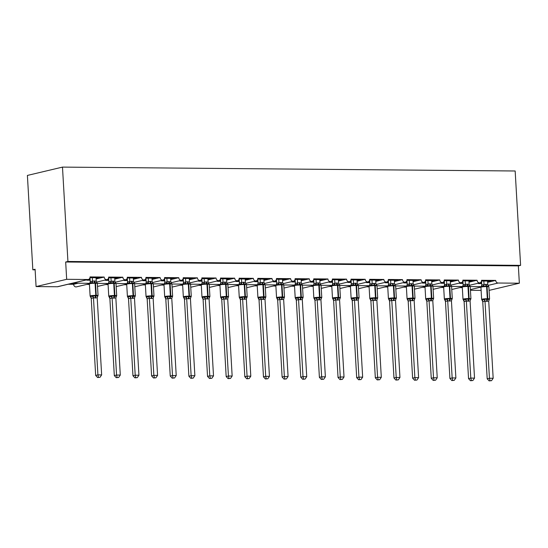 <?xml version="1.0" encoding="UTF-8"?>
<svg xmlns="http://www.w3.org/2000/svg" width="548" height="548" viewBox="0 0 548 548"><rect width="100%" height="100%" fill="white"/><g stroke="black" fill="none" stroke-linecap="round" stroke-linejoin="round"><path stroke-width="0.82" d="M487.638 282.323L495.707 280.412A2.617 2.219 76.7 0 0 498.098 283.028L519.346 283.206L518.353 265.896L520.6 265.362L515.161 170.99L62.486 167.106L27.4 175.429L32.839 269.794L35.12 269.815M78.206 283.206L73.596 284.302L68.13 284.254M71.055 283.563L76.638 283.193M495.707 280.412L481.541 280.288A2.617 2.219 -103.3 0 1 479.904 282.816A2.617 2.219 -103.3 0 1 477.061 280.247L462.896 280.124A2.617 2.219 -103.3 0 1 461.258 282.652A2.617 2.219 -103.3 0 1 458.423 280.09L444.25 279.966A2.617 2.219 -103.3 0 1 442.62 282.494A2.617 2.219 -103.3 0 1 439.777 279.925L425.604 279.809A2.617 2.219 -103.3 0 1 423.974 282.336A2.617 2.219 -103.3 0 1 421.131 279.768L406.965 279.644A2.617 2.219 -103.3 0 1 405.328 282.172A2.617 2.219 -103.3 0 1 402.485 279.61L388.32 279.487A2.617 2.219 -103.3 0 1 386.683 282.014A2.617 2.219 -103.3 0 1 383.847 279.446L369.674 279.329A2.617 2.219 -103.3 0 1 368.044 281.85A2.617 2.219 -103.3 0 1 365.201 279.288L351.028 279.165A2.617 2.219 -103.3 0 1 349.398 281.693A2.617 2.219 -103.3 0 1 346.555 279.131L332.389 279.007A2.617 2.219 -103.3 0 1 330.752 281.535A2.617 2.219 -103.3 0 1 327.91 278.966L313.744 278.843A2.617 2.219 -103.3 0 1 312.107 281.371A2.617 2.219 -103.3 0 1 309.271 278.809L295.098 278.685A2.617 2.219 -103.3 0 1 293.468 281.213A2.617 2.219 -103.3 0 1 290.625 278.644L276.452 278.528A2.617 2.219 -103.3 0 1 274.822 281.056A2.617 2.219 -103.3 0 1 271.979 278.487L257.813 278.363A2.617 2.219 -103.3 0 1 256.176 280.891A2.617 2.219 -103.3 0 1 253.334 278.329L239.168 278.206A2.617 2.219 -103.3 0 1 237.531 280.734A2.617 2.219 -103.3 0 1 234.695 278.165L220.522 278.041A2.617 2.219 -103.3 0 1 218.892 280.569A2.617 2.219 -103.3 0 1 216.049 278.007L201.876 277.884A2.617 2.219 -103.3 0 1 200.246 280.412A2.617 2.219 -103.3 0 1 197.403 277.843L183.238 277.726A2.617 2.219 -103.3 0 1 181.6 280.254A2.617 2.219 -103.3 0 1 178.758 277.685L164.592 277.562A2.617 2.219 -103.3 0 1 162.955 280.09A2.617 2.219 -103.3 0 1 160.119 277.528L145.946 277.404A2.617 2.219 -103.3 0 1 144.316 279.932A2.617 2.219 -103.3 0 1 141.473 277.363L127.3 277.247A2.617 2.219 -103.3 0 1 125.67 279.768A2.617 2.219 -103.3 0 1 122.827 277.206L108.662 277.083A2.617 2.219 -103.3 0 1 107.024 279.61A2.617 2.219 -103.3 0 1 104.182 277.048L96.112 278.959M104.182 277.048L90.016 276.925A2.617 2.219 -103.3 0 1 88.379 279.453L57.8 286.707A2.617 2.219 -103.3 0 1 57.341 286.755L36.086 286.577L66.671 279.316L65.678 262.006L518.353 265.896M88.379 279.453A2.617 2.219 -103.3 0 1 87.927 279.501L57.341 286.755M89.447 284.439L86.776 284.412M122.827 277.206L114.758 279.117M108.086 284.597L105.422 284.576M141.473 277.363L133.404 279.281M126.732 284.761L124.067 284.734M160.119 277.528L152.043 279.439M145.378 284.919L142.706 284.898M178.758 277.685L170.688 279.603M164.023 285.076L161.352 285.056M197.403 277.843L189.334 279.761M182.662 285.241L179.997 285.213M216.049 278.007L207.98 279.918M201.308 285.398L198.643 285.378M234.695 278.165L226.619 280.083M219.954 285.556L217.282 285.535M253.334 278.329L245.264 280.24M238.599 285.72L235.928 285.693M271.979 278.487L263.91 280.405M257.238 285.878L254.573 285.857M290.625 278.644L282.556 280.562M275.884 286.042L273.219 286.015M309.271 278.809L301.195 280.72M294.529 286.2L291.858 286.179M327.91 278.966L319.84 280.884M313.175 286.357L310.504 286.337M346.555 279.131L338.486 281.042M331.814 286.522L329.149 286.494M365.201 279.288L357.132 281.199M350.46 286.679L347.795 286.659M383.847 279.446L375.77 281.364M369.105 286.844L366.434 286.816M402.485 279.61L394.416 281.521M387.751 287.001L385.08 286.981M421.131 279.768L413.062 281.686M406.39 287.159L403.725 287.138M439.777 279.925L431.708 281.843M425.036 287.323L422.371 287.296M458.423 280.09L450.346 282.001M443.681 287.481L441.01 287.46M477.061 280.247L468.992 282.165M96.071 278.247L99.695 277.726L89.968 277.644M90.132 279.405L86.817 280.192L90.18 280.227M86.851 279.816A3.836 1.993 90.5 0 1 86.817 280.192M114.717 278.405L118.341 277.884L108.614 277.802M108.778 279.569L105.463 280.357L108.826 280.384M105.49 279.973A3.836 1.993 90.5 0 1 105.463 280.357M133.363 278.569L136.979 278.048L127.259 277.959M127.424 279.727L124.101 280.514L127.465 280.542M124.136 280.138A3.836 1.993 90.5 0 1 124.101 280.514M152.002 278.726L155.625 278.206L145.898 278.124M146.063 279.891L142.747 280.672L146.111 280.706M142.781 280.295A3.836 1.993 90.5 0 1 142.747 280.672M170.647 278.891L174.271 278.363L164.544 278.281M164.708 280.049L161.393 280.836L164.756 280.864M161.427 280.453A3.836 1.993 90.5 0 1 161.393 280.836M189.293 279.048L192.917 278.528L183.19 278.446M183.354 280.206L180.039 280.994L183.402 281.021M180.066 280.617A3.836 1.993 90.5 0 1 180.039 280.994M207.939 279.206L211.555 278.685L201.835 278.603M202 280.371L198.677 281.158L202.041 281.186M198.712 280.775A3.836 1.993 90.5 0 1 198.677 281.158M226.577 279.37L230.201 278.85L220.474 278.761M220.639 280.528L217.323 281.316L220.686 281.343M217.357 280.939A3.836 1.993 90.5 0 1 217.323 281.316M245.223 279.528L248.847 279.007L239.12 278.925M239.284 280.686L235.969 281.473L239.332 281.508M236.003 281.097A3.836 1.993 90.5 0 1 235.969 281.473M263.869 279.686L267.493 279.165L257.766 279.083M257.93 280.85L254.615 281.638L257.978 281.665M254.642 281.254A3.836 1.993 90.5 0 1 254.615 281.638M282.515 279.85L286.131 279.329L276.411 279.247M276.576 281.008L273.253 281.795L276.617 281.823M273.288 281.419A3.836 1.993 90.5 0 1 273.253 281.795M301.153 280.007L304.777 279.487L295.05 279.405M295.214 281.172L291.899 281.96L295.262 281.987M291.933 281.576A3.836 1.993 90.5 0 1 291.899 281.96M319.799 280.172L323.423 279.644L313.696 279.562M313.86 281.329L310.545 282.117L313.908 282.145M310.579 281.734A3.836 1.993 90.5 0 1 310.545 282.117M338.445 280.329L342.068 279.809L332.341 279.727M332.506 281.487L329.19 282.275L332.554 282.302M329.218 281.898A3.836 1.993 90.5 0 1 329.19 282.275M357.091 280.487L360.707 279.966L350.987 279.884M351.152 281.651L347.829 282.439L351.193 282.467M347.864 282.056A3.836 1.993 90.5 0 1 347.829 282.439M375.729 280.651L379.353 280.131L369.626 280.042M369.79 281.809L366.475 282.597L369.838 282.624M366.509 282.22A3.836 1.993 90.5 0 1 366.475 282.597M394.375 280.809L397.999 280.288L388.272 280.206M388.436 281.973L385.121 282.754L388.484 282.789M385.155 282.378A3.836 1.993 90.5 0 1 385.121 282.754M413.021 280.973L416.644 280.446L406.917 280.364M407.082 282.131L403.766 282.919L407.13 282.946M403.794 282.535A3.836 1.993 90.5 0 1 403.766 282.919M431.666 281.131L435.283 280.61L425.563 280.528M425.728 282.289L422.405 283.076L425.769 283.104M422.44 282.7A3.836 1.993 90.5 0 1 422.405 283.076M450.305 281.288L453.929 280.768L444.202 280.686M444.366 282.453L441.051 283.241L444.414 283.268M441.085 282.857A3.836 1.993 90.5 0 1 441.051 283.241M468.951 281.453L472.575 280.932L462.848 280.843M463.012 282.61L459.697 283.398L463.06 283.426M459.731 283.021A3.836 1.993 90.5 0 1 459.697 283.398M462.327 287.638L459.656 287.618M487.597 281.61L491.22 281.09L481.493 281.008M481.658 282.768L478.342 283.556L481.706 283.59M478.37 283.179A3.836 1.993 90.5 0 1 478.342 283.556M66.671 279.316L87.927 279.501M89.42 283.789L76.439 286.864A2.617 2.219 -103.3 0 1 73.596 284.302M32.839 269.794L35.093 269.26L36.086 286.577M470.437 290.31L481.117 290.399M519.346 283.206L489.083 290.392M65.678 262.006L67.925 261.471L520.6 265.362M62.486 167.106L67.925 261.471M74.96 283.597L74.932 283.179M488.967 281.624L488.939 281.069M470.328 281.46L470.294 280.912M451.682 281.302L451.648 280.747M433.036 281.145L433.009 280.59M414.391 280.98L414.363 280.432M395.752 280.823L395.718 280.268M377.106 280.665L377.072 280.11M358.461 280.501L358.433 279.946M339.815 280.343L339.787 279.788M321.176 280.179L321.142 279.631M302.53 280.021L302.496 279.466M283.885 279.864L283.857 279.309M265.239 279.699L265.211 279.144M246.6 279.542L246.566 278.987M227.954 279.377L227.92 278.829M209.309 279.22L209.281 278.665M190.663 279.062L190.636 278.507M172.024 278.898L171.99 278.35M153.378 278.74L153.344 278.185M134.733 278.583L134.705 278.028M116.087 278.418L116.06 277.863M97.448 278.261L97.414 277.706M488.432 286.166L488.706 286.583L486.323 285.885L483.898 286.542L482.987 286.118L481.295 286.515M489.117 380.881L491.508 380.682L489.117 380.881L487.193 378.784L482.754 301.749L481.808 299.667L482.076 300.092L484.617 299.002L487.556 299.571L489.426 299.044L489.22 299.735A1.918 1.486 48.7 0 0 489.145 299.79M487.193 378.784L489.439 378.25L485.001 301.215L482.754 301.749A1.918 1.617 109.8 0 0 482.076 300.092M490.015 380.668L489.439 378.25L493.173 378.284L488.727 301.174L485.001 301.215M487.562 281.056L487.768 284.576L488.528 286.179M481.384 286.44L481.802 284.987L485.665 284.309L487.768 284.576M481.555 281.008L481.788 285.001A1.918 1.486 48.7 0 1 481.452 286.399M483.836 281.028L484.035 284.467M483.898 286.542L484.035 284.549M484.617 299.002L484.994 301.14M488.727 301.174L489.206 299.667M493.173 378.284L491.508 380.682M469.794 286.001L470.068 286.426L468.122 285.727L462.649 286.357M470.472 380.723L472.862 380.524L470.472 380.723L468.547 378.62L464.108 301.592L463.163 299.509L464.067 299.811L465.971 298.838L468.465 299.407L470.78 298.886L470.574 299.578A1.918 1.486 48.7 0 0 470.499 299.626M468.547 378.62L470.8 378.086L466.355 301.058L464.108 301.592A1.918 1.617 109.8 0 0 463.437 299.927M471.369 380.511L470.8 378.086L474.527 378.12L470.081 301.01L466.355 301.058A1.918 1.486 48.7 0 0 465.122 299.53M468.924 280.898L469.122 284.419L470.232 286.693A3.754 0.404 176.7 0 0 468.424 286.446L467.971 286.446A3.754 0.404 176.7 0 0 462.834 286.878A3.754 0.404 176.7 0 0 462.293 287.118L462.992 299.242A3.754 0.404 -3.3 0 1 463.533 298.996A3.754 0.404 -3.3 0 1 468.67 298.564A0.87 0.452 90.5 0 1 468.465 299.407A1.918 0.993 -89.5 0 0 468.006 301.249M462.738 286.282L463.156 284.83L467.019 284.145L469.122 284.419M462.909 280.843L463.142 284.844M465.19 280.864L465.389 284.309M465.252 286.385L465.396 284.385M465.971 298.838L466.348 300.982M470.081 301.01L470.561 299.503M474.527 378.12L472.862 380.524M451.148 285.844L451.422 286.262L449.031 285.563L446.613 286.22L445.695 285.796L444.01 286.193M451.826 380.565L454.217 380.36L451.826 380.565L449.908 378.463L445.462 301.427L444.517 299.345L444.791 299.77L447.326 298.681L450.271 299.249L452.141 298.722L451.929 299.414A1.918 1.486 48.7 0 0 451.853 299.468M449.908 378.463L452.155 377.928L447.709 300.893L445.462 301.427M452.73 380.353L452.155 377.928L455.881 377.962L451.442 300.927L447.709 300.893M450.278 280.74L450.483 284.261L451.586 286.529A3.754 0.404 176.7 0 0 449.778 286.289L449.333 286.282A3.754 0.404 176.7 0 0 444.188 286.714A3.754 0.404 176.7 0 0 443.654 286.96L444.353 299.078A3.754 0.404 -3.3 0 1 444.887 298.838A3.754 0.404 -3.3 0 1 450.031 298.407A0.87 0.452 90.5 0 1 449.819 299.242A1.918 0.993 -89.5 0 0 449.36 301.092M444.092 286.118L444.517 284.665L448.374 283.987L450.483 284.261M444.264 280.686L444.497 284.686M446.545 280.706L446.743 284.152M446.613 286.22L446.75 284.227M447.326 298.681L447.709 300.818M451.436 300.852L451.915 299.345M455.881 377.962L454.217 380.36M432.502 285.679L432.776 286.104L430.385 285.405L427.967 286.063L427.05 285.638L425.364 286.035M433.187 380.401L435.571 380.202L433.187 380.401L431.262 378.305L426.817 301.195L425.871 299.187L426.145 299.612L428.687 298.523L431.173 299.085L433.495 298.564L433.283 299.256A1.918 1.486 48.7 0 0 433.215 299.311M431.262 378.305L433.509 377.771L429.07 300.736L426.817 301.27A1.918 1.617 109.8 0 0 426.145 299.612M434.085 380.189L433.509 377.771L437.236 377.798L432.797 300.688L429.07 300.736M431.632 280.576L431.838 284.097L432.598 285.7M425.447 285.96L425.871 284.508L429.735 283.823L431.838 284.097M425.625 280.528L425.851 284.522A1.918 1.486 48.7 0 1 425.515 285.912M427.906 280.549L428.104 283.987M427.967 286.063L428.104 284.07M428.687 298.523L429.063 300.66M432.797 300.688L433.269 299.187M437.236 377.798L435.571 380.202M413.856 285.522L414.13 285.94L412.192 285.248L406.719 285.878M414.541 380.244L416.932 380.045L414.541 380.244L412.617 378.141L408.178 301.112L407.233 299.03L407.5 299.448L410.041 298.359L412.98 298.927L414.85 298.4L414.644 299.098A1.918 1.486 48.7 0 0 414.569 299.146M412.617 378.141L414.863 377.606L410.425 300.578L408.178 301.112A1.918 1.617 109.8 0 0 407.5 299.448M415.439 380.031L414.863 377.606L418.597 377.64L414.151 300.53L410.425 300.578A1.918 1.486 48.7 0 0 409.192 299.05M412.987 280.418L413.192 283.939L414.302 286.214A3.754 0.404 176.7 0 0 412.486 285.967L412.041 285.967A3.754 0.404 176.7 0 0 406.904 286.399A3.754 0.404 176.7 0 0 406.363 286.638L407.061 298.763A3.754 0.404 -3.3 0 1 407.602 298.516A3.754 0.404 -3.3 0 1 412.74 298.085A0.87 0.452 90.5 0 1 412.534 298.92A1.918 0.993 -89.5 0 0 412.075 300.77M406.808 285.796L407.226 284.35L411.089 283.665L413.192 283.939M406.979 280.364L407.212 284.364M409.26 280.384L409.459 283.83M409.322 285.898L409.459 283.905M410.041 298.359L410.418 300.496M414.151 300.53L414.63 299.023M418.597 377.64L416.932 380.045M395.218 285.364L395.492 285.782L393.101 285.083L390.676 285.741L389.765 285.316L388.073 285.714M395.896 380.079L398.286 379.88L395.896 380.079L393.971 377.983L389.532 300.948L388.587 298.866L388.861 299.29L391.395 298.201L394.334 298.77L396.204 298.242L395.999 298.934A1.918 1.486 48.7 0 0 395.923 298.989M393.971 377.983L396.225 377.449L391.779 300.414L389.532 300.948M396.793 379.867L396.225 377.449L399.951 377.483L395.505 300.373L391.779 300.414M394.348 280.254L394.546 283.782L395.656 286.049A3.754 0.404 176.7 0 0 393.848 285.809L393.396 285.803A3.754 0.404 176.7 0 0 388.258 286.234A3.754 0.404 176.7 0 0 387.717 286.481L388.416 298.598A3.754 0.404 -3.3 0 1 388.957 298.359A3.754 0.404 -3.3 0 1 394.094 297.927A0.87 0.452 90.5 0 1 393.889 298.763A1.918 0.993 -89.5 0 0 393.43 300.605M388.162 285.638L388.58 284.186L392.443 283.508L394.546 283.782M388.333 280.206L388.566 284.2M390.614 280.227L390.813 283.665M390.676 285.741L390.82 283.748M391.395 298.201L391.772 300.338M395.505 300.373L395.985 298.866M399.951 377.483L398.286 379.88M376.572 285.2L376.846 285.624L374.455 284.926L372.037 285.583L371.119 285.152L369.434 285.556M377.25 379.922L379.641 379.723L377.25 379.922L375.332 377.819L370.886 300.79L369.941 298.708L370.215 299.126L372.75 298.044L375.243 298.605L377.565 298.085L377.353 298.776A1.918 1.486 48.7 0 0 377.277 298.824M375.332 377.819L377.579 377.291L373.133 300.256L370.886 300.79A1.918 1.617 109.8 0 0 370.215 299.126M378.154 379.709L377.579 377.291L381.305 377.319L376.866 300.29L373.133 300.256A1.918 1.486 48.7 0 0 371.9 298.729M375.702 280.096L375.907 283.617L376.661 285.22M369.516 285.481L369.941 284.028L373.798 283.343L375.907 283.617M369.688 280.049L369.921 284.042A1.918 1.486 48.7 0 1 369.585 285.433M371.969 280.062L372.167 283.508M372.037 285.583L372.174 283.583M372.75 298.044L373.133 300.181M376.86 300.208L377.339 298.701M381.305 377.319L379.641 379.723M357.926 285.042L358.2 285.46L356.262 284.768L350.789 285.392M358.611 379.764L360.995 379.559L358.611 379.764L356.686 377.661L352.241 300.626L351.295 298.55L352.206 298.852L354.111 297.879L357.049 298.448L358.919 297.92L358.707 298.612A1.918 1.486 48.7 0 0 358.639 298.667M356.686 377.661L358.933 377.127L354.494 300.099L352.241 300.626M359.509 379.552L358.933 377.127L362.66 377.161L358.221 300.051L354.494 300.099A1.918 1.486 48.7 0 0 353.261 298.571M357.056 279.939L357.262 283.46L358.371 285.727A3.754 0.404 176.7 0 0 356.556 285.487L356.111 285.481A3.754 0.404 176.7 0 0 350.967 285.912A3.754 0.404 176.7 0 0 350.432 286.159L351.131 298.276A3.754 0.404 -3.3 0 1 351.665 298.037A3.754 0.404 -3.3 0 1 356.81 297.605A0.87 0.452 90.5 0 1 356.597 298.441A1.918 0.993 -89.5 0 0 356.145 300.29M350.871 285.316L351.295 283.864L355.159 283.186L357.262 283.46M351.049 279.884L351.275 283.885M353.33 279.905L353.529 283.35M353.392 285.419L353.529 283.426M354.111 297.879L354.488 300.016M358.221 300.051L358.693 298.544M362.66 377.161L360.995 379.559M339.281 284.885L339.555 285.303L337.171 284.604L334.746 285.261L333.828 284.837L332.143 285.234M339.966 379.6L342.356 379.401L339.966 379.6L338.041 377.504L333.602 300.468L332.657 298.386L332.924 298.811L335.465 297.722L337.958 298.283L340.274 297.763L340.068 298.454A1.918 1.486 48.7 0 0 339.993 298.509M338.041 377.504L340.287 376.969L335.849 299.934L333.602 300.468M340.863 379.387L340.287 376.969L344.021 376.997L339.575 299.893L335.849 299.934M338.411 279.775L338.616 283.295L339.726 285.57A3.754 0.404 176.7 0 0 337.911 285.33L337.465 285.323A3.754 0.404 176.7 0 0 332.328 285.755A3.754 0.404 176.7 0 0 331.787 286.001L332.485 298.119A3.754 0.404 -3.3 0 1 333.026 297.872A3.754 0.404 -3.3 0 1 338.164 297.441A0.87 0.452 90.5 0 1 337.958 298.283A1.918 0.993 -89.5 0 0 337.5 300.126M332.232 285.159L332.65 283.706L336.513 283.021L338.616 283.295M332.403 279.727L332.636 283.72M334.684 279.747L334.883 283.186M334.746 285.261L334.883 283.268M335.465 297.722L335.842 299.859M339.575 299.893L340.055 298.386M344.021 376.997L342.356 379.401M320.642 284.72L320.916 285.145L318.97 284.446L313.497 285.076M321.32 379.442L323.71 379.243L321.32 379.442L319.395 377.339L314.956 300.311L314.011 298.228L314.285 298.646L316.819 297.557L319.313 298.126L321.628 297.598L321.423 298.297A1.918 1.486 48.7 0 0 321.347 298.345M319.395 377.339L321.649 376.805L317.203 299.777L314.956 300.311A1.918 1.617 109.8 0 0 314.285 298.646M322.217 379.23L321.649 376.805L325.375 376.839L320.929 299.729L317.203 299.777A1.918 1.486 48.7 0 0 315.97 298.249M319.772 279.617L319.97 283.138L320.731 284.741M313.586 285.001L314.004 283.549L317.867 282.864L319.97 283.138M313.757 279.562L313.99 283.563A1.918 1.486 48.7 0 1 313.655 284.953M316.038 279.583L316.237 283.028M316.1 285.104L316.244 283.104M316.819 297.557L317.196 299.694M320.929 299.729L321.409 298.222M325.375 376.839L323.71 379.243M301.996 284.563L302.27 284.981L299.879 284.282L297.461 284.939L296.543 284.515L294.858 284.912M302.674 379.285L305.065 379.079L302.674 379.285L300.749 377.182L296.31 300.146L295.365 298.064L295.639 298.489L298.174 297.4L301.119 297.968L302.989 297.441L302.777 298.133A1.918 1.486 48.7 0 0 302.702 298.187M300.749 377.182L303.003 376.647L298.557 299.612L296.31 300.146M303.578 379.065L303.003 376.647L306.729 376.682L302.291 299.646L298.557 299.612A1.918 1.486 48.7 0 0 297.324 298.085M301.126 279.459L301.332 282.98L302.434 285.248A3.754 0.404 176.7 0 0 300.626 285.008L300.181 285.001A3.754 0.404 176.7 0 0 295.036 285.433A3.754 0.404 176.7 0 0 294.502 285.679L295.201 297.797A3.754 0.404 -3.3 0 1 295.735 297.557A3.754 0.404 -3.3 0 1 300.879 297.126A0.87 0.452 90.5 0 1 300.667 297.961A1.918 0.993 -89.5 0 0 300.208 299.804M294.94 284.837L295.365 283.385L299.222 282.706L301.332 282.98M295.112 279.405L295.345 283.398M297.393 279.425L297.591 282.871M297.461 284.939L297.598 282.946M298.174 297.4L298.557 299.537M302.284 299.571L302.763 298.064M306.729 376.682L305.065 379.079M283.35 284.398L283.624 284.823L281.234 284.124L278.816 284.782L277.898 284.357L276.213 284.755M284.035 379.12L286.419 378.921L284.035 379.12L282.11 377.024L277.665 299.989L276.719 297.906L276.993 298.324L279.535 297.242L282.021 297.804L284.344 297.283L284.131 297.975A1.918 1.486 48.7 0 0 284.063 298.03M282.11 377.024L284.357 376.49L279.918 299.455L277.665 299.989M284.933 378.908L284.357 376.49L288.084 376.517L283.645 299.407L279.918 299.455M282.48 279.295L282.686 282.816L283.789 285.09A3.754 0.404 176.7 0 0 281.98 284.844L281.535 284.844A3.754 0.404 176.7 0 0 276.391 285.275A3.754 0.404 176.7 0 0 275.856 285.515L276.555 297.639A3.754 0.404 -3.3 0 1 277.089 297.393A3.754 0.404 -3.3 0 1 282.234 296.961A0.87 0.452 90.5 0 1 282.021 297.804A1.918 0.993 -89.5 0 0 281.569 299.646M276.295 284.679L276.719 283.227L280.583 282.542L282.686 282.816M276.473 279.247L276.699 283.241M278.754 279.261L278.953 282.706M278.816 284.782L278.953 282.789M279.535 297.242L279.912 299.379M283.645 299.407L284.117 297.9M288.084 376.517L286.419 378.921M264.705 284.241L264.979 284.659L263.04 283.967L257.567 284.597M265.39 378.963L267.78 378.764L265.39 378.963L263.465 376.86L259.026 299.831L258.074 297.749L258.985 298.05L260.889 297.078L263.828 297.646L265.698 297.119L265.492 297.811A1.918 1.486 48.7 0 0 265.417 297.865M263.465 376.86L265.712 376.325L261.273 299.297L259.026 299.831A1.918 1.617 109.8 0 0 258.348 298.167M266.287 378.75L265.712 376.325L269.445 376.36L264.999 299.249L261.273 299.297A1.918 1.486 48.7 0 0 260.04 297.769M263.835 279.138L264.04 282.658L264.8 284.261M257.656 284.515L258.074 283.063L261.937 282.384L264.04 282.658M257.827 279.083L258.06 283.083A1.918 1.486 48.7 0 1 257.724 284.474M260.108 279.103L260.307 282.549M260.17 284.618L260.307 282.624M260.889 297.078L261.266 299.215M264.999 299.249L265.479 297.742M269.445 376.36L267.78 378.764M246.066 284.083L246.34 284.501L243.949 283.802L241.524 284.46L240.613 284.035L238.921 284.433M246.744 378.798L249.135 378.6L246.744 378.798L244.819 376.702L240.38 299.667L239.435 297.585L239.709 298.009L242.243 296.92L245.182 297.489L247.052 296.961L246.847 297.653A1.918 1.486 48.7 0 0 246.771 297.708M244.819 376.702L247.073 376.168L242.627 299.133L240.38 299.667M247.641 378.586L247.073 376.168L250.799 376.202L246.353 299.092L242.627 299.133A1.918 1.486 48.7 0 0 241.394 297.605M245.196 278.973L245.394 282.494L246.504 284.768A3.754 0.404 176.7 0 0 244.696 284.528L244.244 284.522A3.754 0.404 176.7 0 0 239.106 284.953A3.754 0.404 176.7 0 0 238.565 285.2L239.264 297.317A3.754 0.404 -3.3 0 1 239.805 297.078A3.754 0.404 -3.3 0 1 244.942 296.646A0.87 0.452 90.5 0 1 244.737 297.482A1.918 0.993 -89.5 0 0 244.278 299.324M239.01 284.357L239.428 282.905L243.291 282.227L245.394 282.494M239.181 278.925L239.414 282.919M241.463 278.946L241.661 282.384M241.524 284.46L241.668 282.467M242.243 296.92L242.62 299.057M246.353 299.092L246.833 297.585M250.799 376.202L249.135 378.6M227.42 283.919L227.694 284.344L225.749 283.645L220.282 284.275M228.098 378.641L230.489 378.442L228.098 378.641L226.173 376.538L221.734 299.509L220.789 297.427L221.693 297.728L223.598 296.756L226.091 297.324L228.413 296.804L228.201 297.496A1.918 1.486 48.7 0 0 228.126 297.543M226.173 376.538L228.427 376.01L223.981 298.975L221.734 299.509M229.002 378.428L228.427 376.01L232.153 376.038L227.715 299.009L223.981 298.975M226.55 278.816L226.756 282.336L227.858 284.611A3.754 0.404 176.7 0 0 226.05 284.364L225.605 284.364A3.754 0.404 176.7 0 0 220.46 284.796A3.754 0.404 176.7 0 0 219.926 285.035L220.625 297.16A3.754 0.404 -3.3 0 1 221.159 296.913A3.754 0.404 -3.3 0 1 226.303 296.482A0.87 0.452 90.5 0 1 226.091 297.324A1.918 0.993 -89.5 0 0 225.632 299.167M220.365 284.2L220.789 282.747L224.646 282.062L226.756 282.336M220.536 278.761L220.769 282.761M222.817 278.781L223.015 282.227A1.918 1.617 109.8 0 1 221.967 283.871M222.878 284.302L223.022 282.302M223.598 296.756L223.981 298.9M227.708 298.927L228.187 297.42M232.153 376.038L230.489 378.442M208.774 283.761L209.048 284.179L207.11 283.487L201.637 284.111M209.459 378.483L211.843 378.278L209.459 378.483L207.534 376.38L203.089 299.345L202.144 297.263L202.418 297.687L204.959 296.598L207.898 297.167L209.768 296.639L209.555 297.331A1.918 1.486 48.7 0 0 209.487 297.386M207.534 376.38L209.781 375.846L205.342 298.818L203.089 299.345A1.918 1.617 109.8 0 0 202.418 297.687M210.357 378.271L209.781 375.846L213.508 375.88L209.069 298.845L205.342 298.818A1.918 1.486 48.7 0 0 204.103 297.283M207.904 278.658L208.11 282.179L209.213 284.446A3.754 0.404 176.7 0 0 207.404 284.207L206.959 284.2A3.754 0.404 176.7 0 0 201.815 284.631A3.754 0.404 176.7 0 0 201.28 284.878L201.979 296.995A3.754 0.404 -3.3 0 1 202.513 296.756A3.754 0.404 -3.3 0 1 207.658 296.324A0.87 0.452 90.5 0 1 207.445 297.16A1.918 0.993 -89.5 0 0 206.993 299.009M201.719 284.035L202.144 282.583L206.007 281.905L208.11 282.179M201.897 278.603L202.123 282.604M204.178 278.624L204.377 282.069M204.24 284.138L204.377 282.145M204.959 296.598L205.336 298.735M209.062 298.77L209.542 297.263M213.508 375.88L211.843 378.278M190.129 283.597L190.403 284.022L188.019 283.323L185.594 283.98L184.676 283.556L182.991 283.953M190.814 378.319L193.204 378.12L190.814 378.319L188.889 376.223L184.45 299.187L183.498 297.105L183.772 297.53L186.313 296.441L188.807 297.002L191.122 296.482L190.916 297.174A1.918 1.486 48.7 0 0 190.841 297.228M188.889 376.223L191.136 375.688L186.697 298.653L184.45 299.187M191.711 378.106L191.136 375.688L194.869 375.716L190.423 298.605L186.697 298.653M189.259 278.494L189.464 282.014L190.574 284.289A3.754 0.404 176.7 0 0 188.759 284.049L188.313 284.042A3.754 0.404 176.7 0 0 183.176 284.474A3.754 0.404 176.7 0 0 182.635 284.72L183.333 296.838A3.754 0.404 -3.3 0 1 183.875 296.591A3.754 0.404 -3.3 0 1 189.012 296.16A0.87 0.452 90.5 0 1 188.807 297.002A1.918 0.993 -89.5 0 0 188.348 298.845M183.08 283.878L183.498 282.426L187.361 281.741L189.464 282.014M183.251 278.446L183.484 282.439M185.532 278.466L185.731 281.905M185.594 283.98L185.731 281.987M186.313 296.441L186.69 298.578M190.423 298.605L190.903 297.105M194.869 375.716L193.204 378.12M171.49 283.439L171.764 283.864L169.818 283.165L164.345 283.796M172.168 378.161L174.559 377.962L172.168 378.161L170.243 376.058L165.804 299.03L164.859 296.948L165.133 297.365L167.667 296.276L170.606 296.845L172.476 296.317L172.271 297.016A1.918 1.486 48.7 0 0 172.195 297.064M170.243 376.058L172.497 375.524L168.051 298.496L165.804 299.03M173.065 377.949L172.497 375.524L176.223 375.558L171.777 298.448L168.051 298.496M170.62 278.336L170.818 281.857L171.579 283.46M164.434 283.713L164.852 282.268L168.716 281.583L170.818 281.857M164.606 278.281L164.838 282.282M166.887 278.302L167.085 281.747A1.918 1.617 109.8 0 1 166.037 283.391M166.948 283.816L167.092 281.823M167.667 296.276L168.044 298.413M171.777 298.448L172.257 296.941M176.223 375.558L174.559 377.962M152.844 283.282L153.118 283.7L150.727 283.001L148.303 283.659L147.391 283.234L145.706 283.631M153.522 377.997L155.913 377.798L153.522 377.997L151.597 375.901L147.159 298.866L146.213 296.783L146.487 297.208L149.022 296.119L151.967 296.687L153.837 296.16L153.625 296.852A1.918 1.486 48.7 0 0 153.55 296.906M151.597 375.901L153.851 375.366L149.405 298.331L147.159 298.866A1.918 1.617 109.8 0 0 146.487 297.208M154.426 377.784L153.851 375.366L157.577 375.401L153.139 298.365L149.405 298.331M151.974 278.172L152.18 281.699L153.282 283.967A3.754 0.404 176.7 0 0 151.474 283.727L151.029 283.72A3.754 0.404 176.7 0 0 145.884 284.152A3.754 0.404 176.7 0 0 145.35 284.398L146.049 296.516A3.754 0.404 -3.3 0 1 146.583 296.276A3.754 0.404 -3.3 0 1 151.728 295.845A0.87 0.452 90.5 0 1 151.515 296.68A1.918 0.993 -89.5 0 0 151.056 298.523M145.789 283.556L146.213 282.104L150.07 281.425L152.18 281.699M145.96 278.124L146.193 282.117M148.241 278.144L148.44 281.59M148.303 283.659L148.446 281.665M149.022 296.119L149.405 298.256M153.132 298.29L153.611 296.783M157.577 375.401L155.913 377.798M134.198 283.117L134.472 283.542L132.082 282.843L129.664 283.501L128.746 283.069L127.061 283.474M134.883 377.839L137.267 377.64L134.883 377.839L132.959 375.736L128.513 298.708L127.568 296.626L127.842 297.043L130.383 295.961L132.869 296.523L135.192 296.002L134.979 296.694A1.918 1.486 48.7 0 0 134.911 296.742M132.959 375.736L135.205 375.209L130.767 298.174L128.513 298.708M135.781 377.627L135.205 375.209L138.932 375.236L134.493 298.208L130.767 298.174M133.328 278.014L133.534 281.535L134.637 283.809A3.754 0.404 176.7 0 0 132.828 283.563L132.383 283.563A3.754 0.404 176.7 0 0 127.239 283.994A3.754 0.404 176.7 0 0 126.704 284.234L127.403 296.358A3.754 0.404 -3.3 0 1 127.937 296.112A3.754 0.404 -3.3 0 1 133.082 295.68A0.87 0.452 90.5 0 1 132.869 296.523A1.918 0.993 -89.5 0 0 132.417 298.365M127.143 283.398L127.568 281.946L131.431 281.261L133.534 281.535M127.321 277.966L127.547 281.96M129.602 277.98L129.801 281.425M129.664 283.501L129.801 281.501M130.383 295.961L130.76 298.098M134.486 298.126L134.966 296.619M138.932 375.236L137.267 377.64M115.553 282.96L115.827 283.378L113.888 282.686L108.415 283.309M116.238 377.682L118.628 377.476L116.238 377.682L114.313 375.579L109.874 298.544L108.922 296.468L109.833 296.769L111.737 295.797L114.676 296.365L116.546 295.838L116.34 296.53A1.918 1.486 48.7 0 0 116.265 296.584M114.313 375.579L116.56 375.044L112.121 298.016L109.874 298.544A1.918 1.617 109.8 0 0 109.196 296.886M117.135 377.469L116.56 375.044L120.293 375.079L115.847 297.968L112.121 298.016M114.683 277.857L114.888 281.377L115.649 282.974M108.504 283.234L108.922 281.782L112.785 281.103L114.888 281.377M108.675 277.802L108.908 281.802M110.956 277.822L111.155 281.268A1.918 1.617 109.8 0 1 110.1 282.912M111.018 283.337L111.155 281.343M111.737 295.797L112.114 297.934M115.847 297.968L116.327 296.461M120.293 375.079L118.628 377.476M96.914 282.802L97.188 283.22L94.797 282.521L92.372 283.179L91.461 282.754L89.769 283.152M97.592 377.517L99.983 377.319L97.592 377.517L95.667 375.421L91.228 298.386L90.283 296.304L90.557 296.728L93.092 295.639L95.585 296.201L97.9 295.68L97.695 296.372A1.918 1.486 48.7 0 0 97.619 296.427M95.667 375.421L97.921 374.887L93.475 297.852L91.228 298.386A1.918 1.617 109.8 0 0 90.557 296.728M98.489 377.305L97.921 374.887L101.647 374.921L97.202 297.811L93.475 297.852M96.037 277.692L96.243 281.213L97.352 283.487A3.754 0.404 176.7 0 0 95.544 283.248L95.092 283.241A3.754 0.404 176.7 0 0 89.954 283.672A3.754 0.404 176.7 0 0 89.413 283.919L90.112 296.036A3.754 0.404 -3.3 0 1 90.653 295.79A3.754 0.404 -3.3 0 1 95.79 295.365A0.87 0.452 90.5 0 1 95.585 296.201A1.918 0.993 -89.5 0 0 95.126 298.044M89.858 283.076L90.276 281.624L94.14 280.939L96.243 281.213M90.03 277.644L90.262 281.638M92.311 277.665L92.509 281.103M92.372 283.179L92.516 281.186M93.092 295.639L93.468 297.776M97.202 297.811L97.681 296.304M101.647 374.921L99.983 377.319M498.098 283.028L488.049 285.412M480.945 287.097L470.396 289.597M485.665 284.309A1.918 0.993 -89.5 0 0 486.323 285.885A0.87 0.452 90.5 0 1 486.617 286.604A3.754 0.404 176.7 0 0 481.48 287.036A3.754 0.404 176.7 0 0 480.939 287.282L481.637 299.4A3.754 0.404 -3.3 0 1 482.178 299.16A3.754 0.404 -3.3 0 1 487.316 298.729A0.87 0.452 90.5 0 1 487.11 299.564A1.918 0.993 -89.5 0 0 486.651 301.407M487.097 301.414A1.918 0.993 -89.5 0 1 487.556 299.571A0.87 0.452 -89.5 0 0 487.761 298.729A3.754 0.404 -3.3 0 1 489.576 298.975L488.878 286.851A3.754 0.404 176.7 0 0 487.062 286.611L486.617 286.604L487.316 298.729L487.761 298.729L487.062 286.611A0.87 0.452 -89.5 0 0 486.768 285.892A1.918 0.993 -89.5 0 1 486.11 284.309M482.987 286.118A1.918 1.617 109.8 0 0 484.014 284.46M484.98 301.236A1.918 1.486 48.7 0 0 483.768 299.688M467.019 284.145A1.918 0.993 -89.5 0 0 467.677 285.727A0.87 0.452 90.5 0 1 467.971 286.446L468.67 298.564L469.122 298.571A3.754 0.404 -3.3 0 1 470.931 298.811L470.232 286.693M468.451 301.249A1.918 0.993 -89.5 0 1 468.91 299.407A0.87 0.452 -89.5 0 0 469.122 298.571L468.424 286.446A0.87 0.452 -89.5 0 0 468.122 285.727A1.918 0.993 -89.5 0 1 467.471 284.152M464.341 285.953A1.918 1.617 109.8 0 0 465.368 284.302M462.807 286.234A1.918 1.486 48.7 0 0 463.156 284.83M448.374 283.987A1.918 0.993 -89.5 0 0 449.031 285.563A0.87 0.452 90.5 0 1 449.333 286.282L450.031 298.407L450.477 298.407A3.754 0.404 -3.3 0 1 452.285 298.653L451.586 286.529M449.812 301.092A1.918 0.993 -89.5 0 1 450.271 299.249A0.87 0.452 -89.5 0 0 450.477 298.407L449.778 286.289A0.87 0.452 -89.5 0 0 449.476 285.57A1.918 0.993 -89.5 0 1 448.826 283.987M445.695 285.796A1.918 1.617 109.8 0 0 446.73 284.145M444.161 286.077A1.918 1.486 48.7 0 0 444.517 284.665M447.695 300.914A1.918 1.486 48.7 0 0 446.476 299.366M445.483 301.434A1.918 1.617 109.8 0 0 444.791 299.77M429.735 283.823A1.918 0.993 -89.5 0 0 430.385 285.405A0.87 0.452 90.5 0 1 430.687 286.125A3.754 0.404 176.7 0 0 425.543 286.556A3.754 0.404 176.7 0 0 425.008 286.803L425.707 298.92A3.754 0.404 -3.3 0 1 426.241 298.674A3.754 0.404 -3.3 0 1 431.386 298.242A0.87 0.452 90.5 0 1 431.173 299.085A1.918 0.993 -89.5 0 0 430.721 300.927M431.166 300.934A1.918 0.993 -89.5 0 1 431.625 299.085A0.87 0.452 -89.5 0 0 431.831 298.249A3.754 0.404 -3.3 0 1 433.646 298.489L432.947 286.371A3.754 0.404 176.7 0 0 431.132 286.131L430.687 286.125L431.386 298.242L431.831 298.249L431.132 286.131A0.87 0.452 -89.5 0 0 430.838 285.412A1.918 0.993 -89.5 0 1 430.18 283.83M427.05 285.638A1.918 1.617 109.8 0 0 428.084 283.98M429.05 300.749A1.918 1.486 48.7 0 0 427.837 299.208M411.089 283.665A1.918 0.993 -89.5 0 0 411.747 285.248A0.87 0.452 90.5 0 1 412.041 285.967L412.74 298.085L413.185 298.091A3.754 0.404 -3.3 0 1 415 298.331L414.302 286.214M412.521 300.77A1.918 0.993 -89.5 0 1 412.98 298.927A0.87 0.452 -89.5 0 0 413.185 298.091L412.486 285.967A0.87 0.452 -89.5 0 0 412.192 285.248A1.918 0.993 -89.5 0 1 411.534 283.672M408.411 285.474A1.918 1.617 109.8 0 0 409.438 283.823M406.876 285.755A1.918 1.486 48.7 0 0 407.226 284.35M392.443 283.508A1.918 0.993 -89.5 0 0 393.101 285.083A0.87 0.452 90.5 0 1 393.396 285.803L394.094 297.927L394.546 297.927A3.754 0.404 -3.3 0 1 396.355 298.174L395.656 286.049M393.875 300.612A1.918 0.993 -89.5 0 1 394.334 298.77A0.87 0.452 -89.5 0 0 394.546 297.927L393.848 285.809A0.87 0.452 -89.5 0 0 393.546 285.09A1.918 0.993 -89.5 0 1 392.895 283.508M389.765 285.316A1.918 1.617 109.8 0 0 390.793 283.659M388.231 285.597A1.918 1.486 48.7 0 0 388.58 284.186M391.765 300.434A1.918 1.486 48.7 0 0 390.546 298.886M389.553 300.955A1.918 1.617 109.8 0 0 388.861 299.29M373.798 283.343A1.918 0.993 -89.5 0 0 374.455 284.926A0.87 0.452 90.5 0 1 374.757 285.645A3.754 0.404 176.7 0 0 369.612 286.077A3.754 0.404 176.7 0 0 369.078 286.316L369.777 298.441A3.754 0.404 -3.3 0 1 370.311 298.194A3.754 0.404 -3.3 0 1 375.455 297.763A0.87 0.452 90.5 0 1 375.243 298.605A1.918 0.993 -89.5 0 0 374.784 300.448M375.236 300.455A1.918 0.993 -89.5 0 1 375.695 298.605A0.87 0.452 -89.5 0 0 375.901 297.769A3.754 0.404 -3.3 0 1 377.709 298.009L377.01 285.892A3.754 0.404 176.7 0 0 375.202 285.645L374.757 285.645L375.455 297.763L375.901 297.769L375.202 285.645A0.87 0.452 -89.5 0 0 374.901 284.933A1.918 0.993 -89.5 0 1 374.25 283.35M371.119 285.152A1.918 1.617 109.8 0 0 372.154 283.501M355.159 283.186A1.918 0.993 -89.5 0 0 355.81 284.768A0.87 0.452 90.5 0 1 356.111 285.481L356.81 297.605L357.255 297.605A3.754 0.404 -3.3 0 1 359.07 297.852L358.371 285.727M356.59 300.29A1.918 0.993 -89.5 0 1 357.049 298.448A0.87 0.452 -89.5 0 0 357.255 297.605L356.556 285.487A0.87 0.452 -89.5 0 0 356.262 284.768A1.918 0.993 -89.5 0 1 355.604 283.186M352.474 284.994A1.918 1.617 109.8 0 0 353.508 283.343M350.939 285.275A1.918 1.486 48.7 0 0 351.295 283.864M352.261 300.633A1.918 1.617 109.8 0 0 351.569 298.968M336.513 283.021A1.918 0.993 -89.5 0 0 337.171 284.604A0.87 0.452 90.5 0 1 337.465 285.323L338.164 297.441L338.609 297.448A3.754 0.404 -3.3 0 1 340.424 297.694L339.726 285.57M337.945 300.133A1.918 0.993 -89.5 0 1 338.404 298.283A0.87 0.452 -89.5 0 0 338.609 297.448L337.911 285.33A0.87 0.452 -89.5 0 0 337.616 284.611A1.918 0.993 -89.5 0 1 336.958 283.028M333.828 284.837A1.918 1.617 109.8 0 0 334.862 283.179M332.3 285.118A1.918 1.486 48.7 0 0 332.65 283.706M335.828 299.948A1.918 1.486 48.7 0 0 334.616 298.407M333.616 300.475A1.918 1.617 109.8 0 0 332.924 298.811M317.867 282.864A1.918 0.993 -89.5 0 0 318.525 284.446A0.87 0.452 90.5 0 1 318.82 285.166A3.754 0.404 176.7 0 0 313.682 285.597A3.754 0.404 176.7 0 0 313.141 285.837L313.84 297.961A3.754 0.404 -3.3 0 1 314.381 297.715A3.754 0.404 -3.3 0 1 319.518 297.283A0.87 0.452 90.5 0 1 319.313 298.126A1.918 0.993 -89.5 0 0 318.854 299.968M319.299 299.968A1.918 0.993 -89.5 0 1 319.758 298.126A0.87 0.452 -89.5 0 0 319.97 297.29A3.754 0.404 -3.3 0 1 321.779 297.53L321.08 285.412A3.754 0.404 176.7 0 0 319.272 285.166L318.82 285.166L319.518 297.283L319.97 297.29L319.272 285.166A0.87 0.452 -89.5 0 0 318.97 284.446A1.918 0.993 -89.5 0 1 318.32 282.871M315.189 284.672A1.918 1.617 109.8 0 0 316.217 283.021M299.222 282.706A1.918 0.993 -89.5 0 0 299.879 284.282A0.87 0.452 90.5 0 1 300.181 285.001L300.879 297.126L301.325 297.126A3.754 0.404 -3.3 0 1 303.133 297.372L302.434 285.248M300.66 299.811A1.918 0.993 -89.5 0 1 301.119 297.968A0.87 0.452 -89.5 0 0 301.325 297.126L300.626 285.008A0.87 0.452 -89.5 0 0 300.325 284.289A1.918 0.993 -89.5 0 1 299.674 282.706M296.543 284.515A1.918 1.617 109.8 0 0 297.578 282.864M295.009 284.796A1.918 1.486 48.7 0 0 295.365 283.385M296.331 300.153A1.918 1.617 109.8 0 0 295.639 298.489M280.583 282.542A1.918 0.993 -89.5 0 0 281.234 284.124A0.87 0.452 90.5 0 1 281.535 284.844L282.234 296.961L282.679 296.968A3.754 0.404 -3.3 0 1 284.494 297.208L283.789 285.09M282.014 299.653A1.918 0.993 -89.5 0 1 282.473 297.804A0.87 0.452 -89.5 0 0 282.679 296.968L281.98 284.844A0.87 0.452 -89.5 0 0 281.686 284.131A1.918 0.993 -89.5 0 1 281.028 282.549M277.898 284.357A1.918 1.617 109.8 0 0 278.932 282.7M276.363 284.631A1.918 1.486 48.7 0 0 276.719 283.227M279.898 299.468A1.918 1.486 48.7 0 0 278.679 297.927M277.685 299.996A1.918 1.617 109.8 0 0 276.993 298.324M261.937 282.384A1.918 0.993 -89.5 0 0 262.595 283.967A0.87 0.452 90.5 0 1 262.889 284.686A3.754 0.404 176.7 0 0 257.752 285.118A3.754 0.404 176.7 0 0 257.211 285.357L257.909 297.475A3.754 0.404 -3.3 0 1 258.451 297.235A3.754 0.404 -3.3 0 1 263.588 296.804A0.87 0.452 90.5 0 1 263.382 297.639A1.918 0.993 -89.5 0 0 262.924 299.489M263.369 299.489A1.918 0.993 -89.5 0 1 263.828 297.646A0.87 0.452 -89.5 0 0 264.033 296.811A3.754 0.404 -3.3 0 1 265.849 297.05L265.15 284.933A3.754 0.404 176.7 0 0 263.335 284.686L262.889 284.686L263.588 296.804L264.033 296.811L263.335 284.686A0.87 0.452 -89.5 0 0 263.04 283.967A1.918 0.993 -89.5 0 1 262.382 282.384M259.252 284.193A1.918 1.617 109.8 0 0 260.286 282.542M243.291 282.227A1.918 0.993 -89.5 0 0 243.949 283.802A0.87 0.452 90.5 0 1 244.244 284.522L244.942 296.646L245.394 296.646A3.754 0.404 -3.3 0 1 247.203 296.893L246.504 284.768M244.723 299.331A1.918 0.993 -89.5 0 1 245.182 297.489A0.87 0.452 -89.5 0 0 245.394 296.646L244.696 284.528A0.87 0.452 -89.5 0 0 244.394 283.809A1.918 0.993 -89.5 0 1 243.737 282.227M240.613 284.035A1.918 1.617 109.8 0 0 241.641 282.378M239.079 284.316A1.918 1.486 48.7 0 0 239.428 282.905M240.401 299.674A1.918 1.617 109.8 0 0 239.709 298.009M224.646 282.062A1.918 0.993 -89.5 0 0 225.303 283.645A0.87 0.452 90.5 0 1 225.605 284.364L226.303 296.482L226.749 296.489A3.754 0.404 -3.3 0 1 228.557 296.728L227.858 284.611M226.084 299.167A1.918 0.993 -89.5 0 1 226.543 297.324A0.87 0.452 -89.5 0 0 226.749 296.489L226.05 284.364A0.87 0.452 -89.5 0 0 225.749 283.645A1.918 0.993 -89.5 0 1 225.098 282.069M220.433 284.152A1.918 1.486 48.7 0 0 220.789 282.747M223.968 298.989A1.918 1.486 48.7 0 0 222.748 297.448M221.755 299.516A1.918 1.617 109.8 0 0 221.063 297.845M206.007 281.905A1.918 0.993 -89.5 0 0 206.658 283.487A0.87 0.452 90.5 0 1 206.959 284.2L207.658 296.324L208.103 296.324A3.754 0.404 -3.3 0 1 209.918 296.571L209.213 284.446M207.439 299.009A1.918 0.993 -89.5 0 1 207.898 297.167A0.87 0.452 -89.5 0 0 208.103 296.324L207.404 284.207A0.87 0.452 -89.5 0 0 207.11 283.487A1.918 0.993 -89.5 0 1 206.452 281.905M203.322 283.713A1.918 1.617 109.8 0 0 204.356 282.062M201.787 283.994A1.918 1.486 48.7 0 0 202.144 282.583M187.361 281.741A1.918 0.993 -89.5 0 0 188.019 283.323A0.87 0.452 90.5 0 1 188.313 284.042L189.012 296.16L189.457 296.167A3.754 0.404 -3.3 0 1 191.273 296.406L190.574 284.289M188.793 298.852A1.918 0.993 -89.5 0 1 189.252 297.002A0.87 0.452 -89.5 0 0 189.457 296.167L188.759 284.049A0.87 0.452 -89.5 0 0 188.464 283.33A1.918 0.993 -89.5 0 1 187.806 281.747M184.676 283.556A1.918 1.617 109.8 0 0 185.71 281.898M183.148 283.83A1.918 1.486 48.7 0 0 183.498 282.426M186.676 298.667A1.918 1.486 48.7 0 0 185.464 297.126M184.464 299.194A1.918 1.617 109.8 0 0 183.772 297.53M168.716 281.583A1.918 0.993 -89.5 0 0 169.373 283.165A0.87 0.452 90.5 0 1 169.668 283.885A3.754 0.404 176.7 0 0 164.53 284.316A3.754 0.404 176.7 0 0 163.989 284.556L164.688 296.68A3.754 0.404 -3.3 0 1 165.229 296.434A3.754 0.404 -3.3 0 1 170.366 296.002A0.87 0.452 90.5 0 1 170.161 296.838A1.918 0.993 -89.5 0 0 169.702 298.687M170.147 298.687A1.918 0.993 -89.5 0 1 170.606 296.845A0.87 0.452 -89.5 0 0 170.818 296.009A3.754 0.404 -3.3 0 1 172.627 296.249L171.928 284.131A3.754 0.404 176.7 0 0 170.12 283.885L169.668 283.885L170.366 296.002L170.818 296.009L170.12 283.885A0.87 0.452 -89.5 0 0 169.818 283.165A1.918 0.993 -89.5 0 1 169.161 281.59M164.503 283.672A1.918 1.486 48.7 0 0 164.852 282.268M168.037 298.509A1.918 1.486 48.7 0 0 166.818 296.968M165.825 299.037A1.918 1.617 109.8 0 0 165.133 297.365M150.07 281.425A1.918 0.993 -89.5 0 0 150.727 283.001A0.87 0.452 90.5 0 1 151.029 283.72L151.728 295.845L152.173 295.845A3.754 0.404 -3.3 0 1 153.981 296.091L153.282 283.967M151.508 298.53A1.918 0.993 -89.5 0 1 151.967 296.687A0.87 0.452 -89.5 0 0 152.173 295.845L151.474 283.727A0.87 0.452 -89.5 0 0 151.173 283.008A1.918 0.993 -89.5 0 1 150.522 281.425M147.391 283.234A1.918 1.617 109.8 0 0 148.426 281.583M145.857 283.515A1.918 1.486 48.7 0 0 146.213 282.104M149.392 298.352A1.918 1.486 48.7 0 0 148.172 296.804M131.431 281.261A1.918 0.993 -89.5 0 0 132.082 282.843A0.87 0.452 90.5 0 1 132.383 283.563L133.082 295.68L133.527 295.687A3.754 0.404 -3.3 0 1 135.342 295.927L134.637 283.809M132.863 298.372A1.918 0.993 -89.5 0 1 133.322 296.523A0.87 0.452 -89.5 0 0 133.527 295.687L132.828 283.563A0.87 0.452 -89.5 0 0 132.534 282.85A1.918 0.993 -89.5 0 1 131.876 281.268M128.746 283.069A1.918 1.617 109.8 0 0 129.78 281.419M127.211 283.35A1.918 1.486 48.7 0 0 127.568 281.946M130.746 298.187A1.918 1.486 48.7 0 0 129.527 296.646M128.533 298.715A1.918 1.617 109.8 0 0 127.842 297.043M112.785 281.103A1.918 0.993 -89.5 0 0 113.443 282.686A0.87 0.452 90.5 0 1 113.737 283.398A3.754 0.404 176.7 0 0 108.6 283.83A3.754 0.404 176.7 0 0 108.059 284.076L108.757 296.194A3.754 0.404 -3.3 0 1 109.299 295.954A3.754 0.404 -3.3 0 1 114.436 295.523A0.87 0.452 90.5 0 1 114.231 296.358A1.918 0.993 -89.5 0 0 113.772 298.208M114.217 298.208A1.918 0.993 -89.5 0 1 114.676 296.365A0.87 0.452 -89.5 0 0 114.881 295.523A3.754 0.404 -3.3 0 1 116.697 295.769L115.998 283.652A3.754 0.404 176.7 0 0 114.183 283.405L113.737 283.398L114.436 295.523L114.881 295.523L114.183 283.405A0.87 0.452 -89.5 0 0 113.888 282.686A1.918 0.993 -89.5 0 1 113.231 281.103M108.573 283.193A1.918 1.486 48.7 0 0 108.922 281.782M112.1 298.03A1.918 1.486 48.7 0 0 110.888 296.489M94.14 280.939A1.918 0.993 -89.5 0 0 94.797 282.521A0.87 0.452 90.5 0 1 95.092 283.241L95.79 295.365L96.243 295.365A3.754 0.404 -3.3 0 1 98.051 295.612L97.352 283.487M95.571 298.05A1.918 0.993 -89.5 0 1 96.03 296.201A0.87 0.452 -89.5 0 0 96.243 295.365L95.544 283.248A0.87 0.452 -89.5 0 0 95.242 282.528A1.918 0.993 -89.5 0 1 94.585 280.946M91.461 282.754A1.918 1.617 109.8 0 0 92.489 281.097M89.927 283.035A1.918 1.486 48.7 0 0 90.276 281.624M93.461 297.865A1.918 1.486 48.7 0 0 92.242 296.324M107.024 279.61L96.551 282.097M125.67 279.768L115.196 282.254M144.316 279.932L133.835 282.419M162.955 280.09L152.481 282.576M181.6 280.254L171.127 282.734M200.246 280.412L189.772 282.898M218.892 280.569L208.411 283.056M237.531 280.734L227.057 283.22M256.176 280.891L245.703 283.378M274.822 281.056L264.348 283.535M293.468 281.213L282.987 283.7M312.107 281.371L301.633 283.857M330.752 281.535L320.279 284.022M349.398 281.693L338.924 284.179M368.044 281.85L357.563 284.337M386.683 282.014L376.209 284.501M405.328 282.172L394.855 284.659M423.974 282.336L413.5 284.816M442.62 282.494L432.139 284.981M461.258 282.652L450.785 285.138M479.904 282.816L469.43 285.303M462.3 286.994L451.758 289.495M443.654 286.83L433.112 289.33M425.008 286.673L414.473 289.173M406.363 286.515L395.827 289.008M387.724 286.351L377.182 288.851M369.078 286.193L358.536 288.693M350.432 286.029L339.897 288.529M331.787 285.871L321.251 288.371M313.148 285.714L302.606 288.214M294.502 285.549L283.96 288.049M275.856 285.392L265.321 287.892M257.211 285.227L246.675 287.727M238.572 285.07L228.03 287.57M219.926 284.912L209.384 287.412M201.28 284.748L190.745 287.248M182.635 284.59L172.099 287.09M163.996 284.433L153.454 286.933M145.35 284.268L134.808 286.768M126.704 284.111L116.169 286.611M108.059 283.946L97.523 286.446M481.13 286.673L470.218 286.577M462.485 286.508L451.573 286.419M443.839 286.351L432.927 286.255M425.193 286.193L414.288 286.097M406.554 286.029L395.642 285.933M387.909 285.871L376.997 285.775M369.263 285.707L358.351 285.618M350.617 285.549L339.712 285.453M331.978 285.392L321.066 285.296M313.333 285.227L302.421 285.138M294.687 285.07L283.775 284.974M276.041 284.905L265.136 284.816M257.402 284.748L246.49 284.652M238.757 284.59L227.845 284.494M220.111 284.426L209.199 284.337M201.465 284.268L190.56 284.172M182.827 284.111L171.914 284.015M164.181 283.946L153.269 283.85M145.535 283.789L134.623 283.693M126.889 283.624L115.984 283.535M108.251 283.467L97.339 283.371M89.605 283.309L72.726 283.158M489.008 299.886L489.576 298.975M481.637 299.4L481.993 300.078M488.521 286.172L488.878 286.851M481.507 286.364L480.939 287.282M470.369 299.722L470.931 298.811M462.992 299.242L463.348 299.92M462.861 286.207L462.293 287.118M451.723 299.564L452.285 298.653M444.353 299.078L444.702 299.756M444.216 286.049L443.654 286.96M433.078 299.407L433.646 298.489M425.707 298.92L426.056 299.598M432.591 285.693L432.947 286.371M425.57 285.885L425.008 286.803M414.432 299.242L415 298.331M407.061 298.763L407.417 299.441M406.931 285.727L406.363 286.638M395.793 299.085L396.355 298.174M388.416 298.598L388.772 299.276M388.285 285.57L387.717 286.481M377.147 298.92L377.709 298.009M369.777 298.441L370.119 299.112M376.661 285.213L377.01 285.892M369.64 285.405L369.078 286.316M358.502 298.763L359.07 297.852M351.131 298.276L351.48 298.948M350.994 285.248L350.432 286.159M339.856 298.605L340.424 297.694M332.485 298.119L332.841 298.797M332.355 285.083L331.787 286.001M321.217 298.441L321.779 297.53M313.84 297.961L314.189 298.633M320.724 284.734L321.08 285.412M313.709 284.926L313.141 285.837M302.571 298.283L303.133 297.372M295.201 297.797L295.543 298.468M295.064 284.768L294.502 285.679M283.926 298.126L284.494 297.208M276.555 297.639L276.904 298.317M276.418 284.604L275.856 285.515M265.28 297.961L265.849 297.05M257.909 297.475L258.259 298.146M264.794 284.254L265.15 284.933M257.779 284.446L257.211 285.357M246.641 297.804L247.203 296.893M239.264 297.317L239.613 297.989M239.134 284.282L238.565 285.2M227.995 297.639L228.557 296.728M220.625 297.16L220.974 297.838M220.488 284.124L219.926 285.035M209.35 297.482L209.918 296.571M201.979 296.995L202.328 297.674M201.842 283.967L201.28 284.878M190.704 297.324L191.273 296.406M183.333 296.838L183.683 297.509M183.203 283.802L182.635 284.72M172.065 297.16L172.627 296.249M164.688 296.68L165.044 297.359M171.572 283.453L171.928 284.131M164.558 283.645L163.989 284.556M153.419 297.002L153.981 296.091M146.049 296.516L146.398 297.194M145.912 283.487L145.35 284.398M134.774 296.838L135.342 295.927M127.403 296.358L127.753 297.03M127.266 283.323L126.704 284.234M116.128 296.68L116.697 295.769M108.757 296.194L109.114 296.872M115.642 282.967L115.998 283.652M108.627 283.165L108.059 284.076M97.489 296.523L98.051 295.612M90.112 296.036L90.468 296.715M89.982 283.001L89.413 283.919"/></g></svg>
